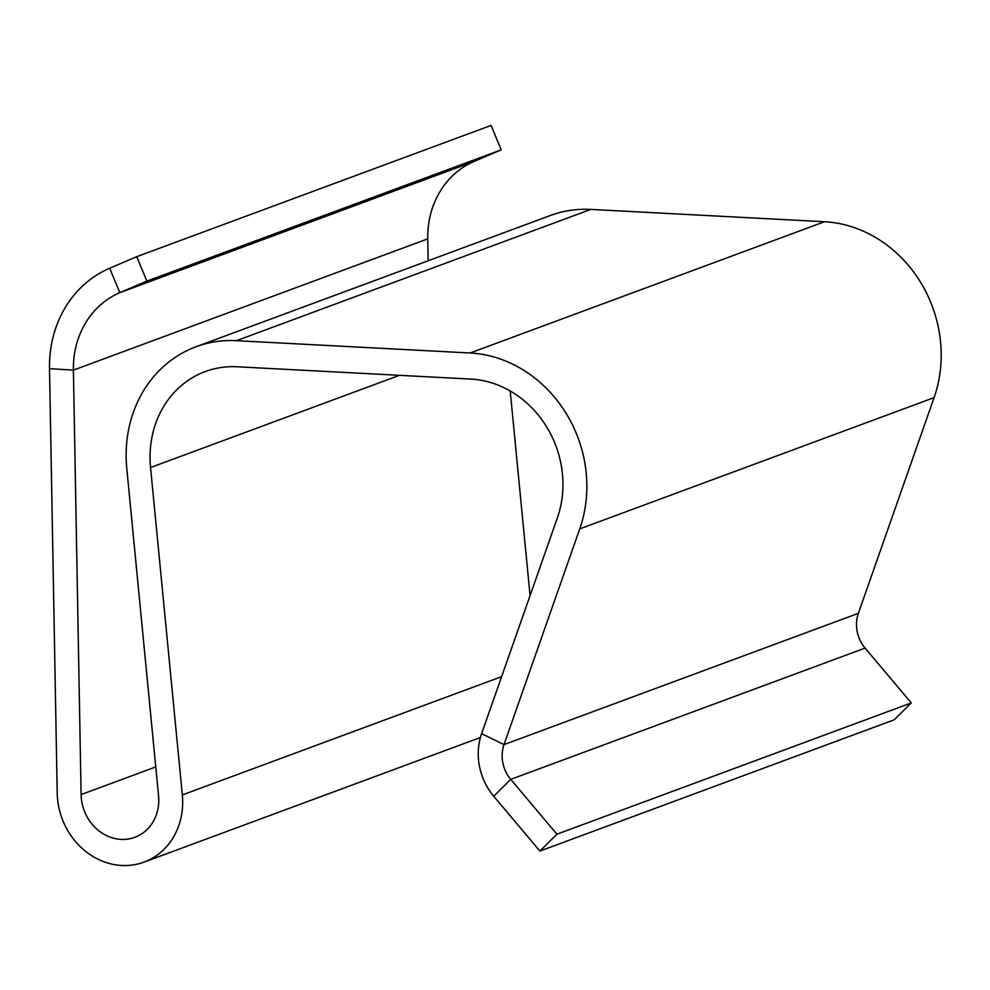 <?xml version="1.0" encoding="UTF-8"?>
<svg xmlns="http://www.w3.org/2000/svg" width="990" height="990" viewBox="0 0 990 990"><rect width="100%" height="100%" fill="white"/><g stroke="black" fill="none" stroke-linecap="round" stroke-linejoin="round"><path stroke-width="1.49" d="M530.071 595.596L510.209 390.988M136.719 256.682L146.867 281.111L501.225 149.849L491.077 125.421L136.719 256.682L109.667 268.253A115.743 102.935 -110.3 0 0 49.5 368.651L57.21 793.114A69.448 61.764 -110.3 0 0 144.07 862.104A69.448 61.764 -110.3 0 0 182.333 794.933L150.542 467.528A99.21 88.234 69.7 0 1 205.202 371.584A99.21 88.234 69.7 0 1 237.142 366.77L470.795 379.083A99.21 88.234 69.7 0 1 557.333 517.956L481.61 733.664A59.524 52.94 -110.3 0 0 493.725 796.232L539.896 851.066L894.242 719.792L911.258 702.925L556.912 834.199L539.896 851.066M146.867 281.111L119.815 292.669A89.286 79.41 -110.3 0 0 73.396 370.136L81.106 794.586A42.991 38.239 -110.3 0 0 134.875 837.305A42.991 38.239 -110.3 0 0 158.561 795.725L126.77 468.32A125.656 111.759 69.7 0 1 196.008 346.772A125.656 111.759 69.7 0 1 236.462 340.684L470.126 352.997A125.656 111.759 69.7 0 1 579.744 528.895L504.009 744.604A33.066 29.415 -110.3 0 0 510.741 779.365L556.912 834.199M493.725 796.232L510.741 779.365L865.099 648.091L911.258 702.925M865.099 648.091A33.066 29.415 69.7 0 1 858.367 613.33L934.09 397.621A125.656 111.759 -110.3 0 0 824.484 221.735L590.82 209.41A125.656 111.759 -110.3 0 0 550.366 215.498L196.008 346.772M501.225 149.849L474.173 161.407A89.286 79.41 69.7 0 0 427.754 238.862L428.15 260.778M150.542 467.528L399.44 375.334M182.333 794.933L501.621 676.653M481.61 733.664L504.009 744.604L858.367 613.33M579.744 528.895L934.09 397.621M470.126 352.997L824.484 221.735M236.462 340.684L590.82 209.41M81.106 794.586L155.764 766.928M109.667 268.253L119.815 292.669L474.173 161.407M427.754 238.862L73.396 370.136L49.5 368.651M480.397 737.513L144.07 862.104"/></g></svg>
